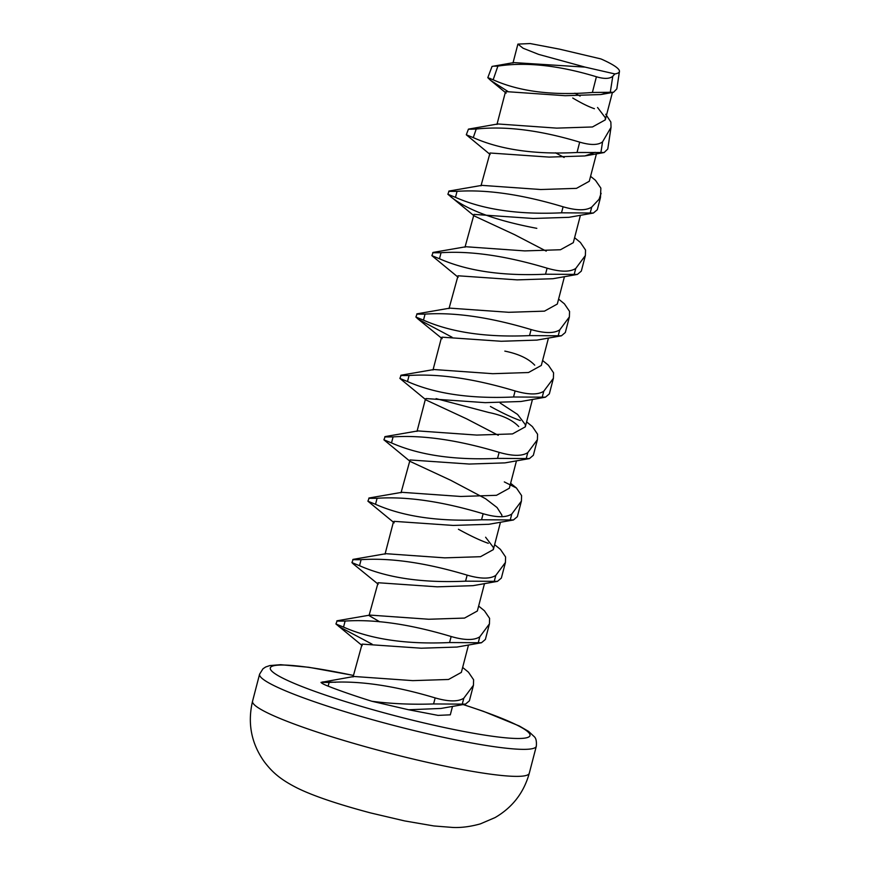 <?xml version="1.0" encoding="UTF-8"?>
<svg xmlns="http://www.w3.org/2000/svg" width="871" height="871" viewBox="0 0 871 871"><rect width="100%" height="100%" fill="white"/><g stroke="black" fill="none" stroke-linecap="round" stroke-linejoin="round"><path stroke-width="1.31" d="M602.59 59.653A124.357 13.74 -165.4 0 1 618.802 69.593A124.357 13.74 -165.4 0 1 619.444 71.476A124.357 13.74 -165.4 0 1 614.893 73.937L585.138 67.121L538.67 54.405L523.068 48.221L517.897 44.105L530.156 43.55L559.585 49.157L600.74 58.88A16.963 1.873 -165.4 0 1 602.59 59.653M328.149 686.163A137.781 15.221 -165.4 0 0 371.895 701.275C391.449 703.812 412.016 704.704 433.584 703.942L465.473 704.138L469.382 700.85L473.443 685.259L463.818 698.183C458.146 701.874 448.598 701.776 435.162 697.911C394.149 685.608 358.798 680.458 329.118 682.45L320.996 682.396A30.387 3.353 -165.4 0 0 328.149 686.163L329.118 682.45M462.653 667.447L468.446 672.172L473.606 679.761L473.443 685.259M362.216 645.629L335.934 623.984L343.533 627.087C371.351 639.379 406.703 644.529 449.578 642.548L481.467 642.744L485.376 639.456L489.437 623.865L479.801 636.799C474.14 640.479 464.591 640.392 451.145 636.516C410.143 624.224 374.791 619.063 345.112 621.067C335.923 621.186 334.355 621.001 340.43 620.49M478.636 606.064L484.439 610.778L489.6 618.366L489.437 623.865M378.21 584.234L353.223 563.885L351.928 562.59L359.527 565.704C387.345 577.985 422.685 583.135 465.571 581.164L497.461 581.36L501.358 578.072L505.43 562.481M494.63 544.669L500.433 549.394L505.594 556.983L505.42 562.47L495.795 575.404C490.133 579.084 480.574 578.997 467.139 575.132C426.126 562.829 390.785 557.68 361.095 559.672C351.906 559.792 350.349 559.607 356.424 559.106M513.455 519.976L488.958 524.277L453.214 525.431L394.062 521.337L393.485 521.751L394.204 522.84L367.921 501.206L375.521 504.309C403.338 516.601 438.679 521.751 481.565 519.769L513.455 519.965L517.352 516.677L521.413 501.086L511.789 514.01C506.116 517.701 496.568 517.603 483.133 513.738C442.12 501.435 406.768 496.285 377.089 498.277C367.9 498.408 366.343 498.212 372.407 497.711M504.309 481.913L516.427 488L521.587 495.588L521.413 501.086M501.892 516.71L501.87 515.066L497.058 507.532L485.539 498.702L450.721 480.28L410.197 461.456L383.904 439.811L391.515 442.925C419.321 455.206 454.673 460.356 497.548 458.375L529.437 458.582L533.346 455.283L537.407 439.692L527.782 452.626C522.11 456.306 512.562 456.219 499.127 452.354C458.113 440.051 422.762 434.901 393.082 436.894C383.893 437.013 382.336 436.828 388.401 436.327M526.617 421.891L532.41 426.616L537.57 434.204L537.407 439.692M545.431 397.198L520.945 401.498L485.191 402.652L426.05 398.559L425.462 398.972L426.18 400.061L399.898 378.428L407.497 381.531C435.315 393.812 470.667 398.972 513.542 396.991L545.431 397.187L549.34 393.899L553.401 378.308L543.765 391.231C538.104 394.922 528.555 394.824 515.109 390.959C474.107 378.656 438.755 373.507 409.076 375.499C399.887 375.63 398.319 375.434 404.394 374.933L404.22 375.608M542.6 360.496L548.403 365.221L553.564 372.81L553.401 378.308M452.082 337.229L418.809 319.57L415.892 317.033L423.491 320.147C451.309 332.428 486.649 337.578 529.535 335.596L561.425 335.803L565.323 332.504L569.394 316.913M558.594 299.112L564.397 303.827L569.558 311.415L569.384 316.913L559.759 329.848C554.098 333.528 544.538 333.441 531.103 329.565C490.09 317.273 454.749 312.123 425.059 314.115C415.87 314.235 414.313 314.05 420.377 313.549M458.168 277.283L431.885 255.649L439.485 258.752C467.302 271.033 502.643 276.194 545.529 274.213L577.419 274.409L581.316 271.121L585.377 255.53L575.753 268.453C570.08 272.144 560.532 272.046 547.097 268.181C506.084 255.878 470.732 250.728 441.053 252.721C431.864 252.851 430.307 252.655 436.371 252.155M574.588 237.718L580.391 242.443L585.541 250.031L585.377 255.53M546.226 251.12L514.685 234.713L474.162 215.899L447.868 194.255L455.479 197.358C483.285 209.65 518.637 214.799 561.512 212.818L593.401 213.025L597.31 209.726L600.413 197.793A137.781 15.221 14.6 0 0 600.457 197.619L600.859 188.114L595.47 180.308L590.571 176.334M590.168 213.09L591.736 207.069L599.052 199.285A137.781 15.221 14.6 0 0 600.413 197.793M471.494 129.256L471.668 128.788C466.257 129.267 467.771 129.354 476.23 129.039C505.67 125.86 540.151 130.225 579.683 142.136C590.582 145.326 598.214 145.228 602.569 141.831L611.028 127.362L610.865 122.06L605.704 114.243M494.434 66.174L497.885 66.109C525.942 61.797 558.779 65.347 596.406 76.757C604.202 79.076 609.656 78.913 612.781 76.267L614.893 73.937M619.444 71.476L616.82 88.896L613.532 92.272L592.389 92.468C552.225 95.712 519.149 91.488 493.171 79.794L487.804 77.671L490.711 80.448L507.837 91.401M585.138 67.121L513.846 62.581L492.039 66.425L487.804 77.671M594.414 108.701C588.654 106.752 581.425 103.192 572.737 98.009M611.028 127.362L607.773 149.028L604.158 152.512L577.038 152.49C535.066 154.69 500.487 149.736 473.269 137.618L466.301 134.787L490.144 154.505M597.55 107.492L605.356 117.759L605.28 119.882L592.454 126.97L556.7 128.124L497.853 123.965L468.435 129.126L466.301 134.776M599.052 199.285L601.11 193.329M591.736 207.069C586.074 210.749 576.526 210.662 563.091 206.786C522.077 194.494 486.726 189.334 457.046 191.337C447.857 191.457 446.3 191.272 452.365 190.771M447.868 194.255L449.098 191.032L481.859 185.36L540.706 189.519L576.46 188.365L589.286 181.266L596.428 153.873M536.808 228.333C496.024 220.624 467.357 210.107 450.797 196.792M431.874 255.649L433.116 252.416L465.876 246.743L524.723 250.902L560.467 249.748L573.303 242.661L580.434 215.257M415.892 317.033L417.122 313.81L449.882 308.138L508.729 312.297L544.473 311.143L557.309 304.044L564.441 276.651M534.718 365.167C528.403 358.547 518.441 353.866 504.832 351.111M399.898 378.428L401.128 375.194L433.889 369.522L492.736 373.692L528.49 372.527L541.316 365.439L548.458 338.035M518.735 426.55C512.409 419.942 502.447 415.249 488.838 412.506L436.099 398.624M490.406 406.474C502.523 413.126 512.486 417.819 520.303 420.53M383.904 439.811L385.134 436.589L417.906 430.916L476.742 435.075L512.496 433.921L525.322 426.834L525.398 424.71L517.592 414.444L500.161 403.033M367.91 501.206L369.152 497.983L401.912 492.311L460.759 496.47L496.503 495.305L509.339 488.217L516.47 460.824M458.429 529.252C470.547 535.915 480.509 540.597 488.315 543.308M351.928 562.59L353.158 559.367L385.918 553.695L444.765 557.854L480.509 556.7L493.345 549.612L493.422 547.489L485.604 537.222M335.934 623.984L337.164 620.762L369.925 615.089L428.772 619.248L464.526 618.083L477.352 610.996L484.494 583.603M372.135 644.181L338.863 626.521M608.981 92.195L600.892 94.547L565.148 95.701L506.007 91.607L505.42 92.021L506.138 93.121L490.711 80.448M595.122 152.327L584.909 155.942L549.155 157.096L490.014 153.002L480.988 185.839M593.412 213.036L568.915 217.325L533.161 218.479L474.02 214.386L464.994 247.222M577.419 274.419L552.922 278.72L517.178 279.874L458.026 275.78L449.001 308.617M561.425 335.814L536.928 340.104L501.184 341.269L442.043 337.175L441.455 337.578L442.174 338.677L417.187 318.329M426.18 400.061L466.714 418.886L498.256 435.293M529.448 458.592L504.951 462.882L469.197 464.047L410.056 459.953L401.03 492.79M497.461 581.371L472.964 585.671L437.22 586.825L378.079 582.732L369.043 615.568L379.767 621.829M481.467 642.754L456.981 647.055L421.226 648.209L362.086 644.115L353.06 676.952M465.484 704.149L440.987 708.45L408.63 709.767L438.059 715.385L450.307 714.83L452.506 706.381M371.895 701.275L408.63 709.767M574.914 93.208L580.108 96.082M497.853 123.965L496.971 124.444L505.42 92.021M555.535 152.806L564.125 157.477M468.5 644.986L461.358 672.39L448.532 679.478L412.778 680.632L353.942 676.473L320.996 682.396M335.651 682.254L322.76 681.884M462.24 704.214L463.818 698.183M478.233 642.82L479.801 636.799M494.227 581.436L495.795 575.404M510.221 520.041L511.789 514.01M526.204 458.658L527.782 452.626M542.198 397.263L543.765 391.231M558.191 335.879L559.759 329.848M574.174 274.485L575.753 268.453M252.557 701.188A142.975 15.798 14.6 0 0 253.254 703.539A142.975 15.798 14.6 0 0 396.174 754.885A142.975 15.798 14.6 0 0 529.274 773.263C523.863 792.686 512.453 807.461 495.066 817.586L480.357 823.879C470.449 826.644 461.238 827.842 452.735 827.45L433.954 825.958L404.58 820.907L370.621 812.937C337.447 804.118 312.939 795.789 297.098 787.961C280.549 779.545 272.285 772.392 264.044 761.417C251.24 743.181 247.408 723.104 252.557 701.188L259.591 674.187A142.975 15.798 14.6 0 0 260.287 676.538A142.975 15.798 14.6 0 0 403.208 727.873A142.975 15.798 14.6 0 0 536.307 746.262C536.732 741.439 536.046 738.238 534.261 736.67L528.621 731.422L519.279 725.979L483.427 711.324L463.252 704.53M353.441 675.461A134.178 14.829 14.6 0 0 270.957 670.147A134.178 14.829 14.6 0 0 413.725 720.48A134.178 14.829 14.6 0 0 529.339 733.371A134.178 14.829 14.6 0 0 463.111 704.552M596.406 76.757L592.389 92.468M497.885 66.109L493.171 79.794M490.014 78.325L489.578 79.522M602.569 141.831L600.903 152.567M579.683 142.136L577.038 152.49M476.23 129.039L473.269 137.618M561.512 212.818L563.091 206.786M455.479 197.358L457.046 191.337M545.529 274.213L547.097 268.181M439.485 258.752L441.053 252.721M529.535 335.596L531.103 329.565M423.491 320.147L425.059 314.115M513.542 396.991L515.109 390.959M407.497 381.531L409.076 375.499M497.548 458.375L499.127 452.354M391.515 442.925L393.082 436.894M481.565 519.769L483.133 513.738M375.521 504.309L377.089 498.277M465.571 581.164L467.139 575.132M359.527 565.704L361.095 559.672M449.578 642.548L451.145 636.516M343.533 627.087L345.112 621.067M433.584 703.942L435.162 697.911M612.781 76.267L610.288 92.282M259.591 674.187L262.988 668.765L265.699 666.979L269.847 665.564L280.636 664.693L308.77 667.273L353.463 675.406M529.274 773.263L536.307 746.262M601.611 94.416L613.543 92.282M585.617 155.811L604.169 152.534M612.422 92.478L605.28 119.882M441.455 337.578L433.007 370.001M532.464 399.43L525.322 426.834M425.462 398.972L417.024 431.395M500.477 522.208L493.345 549.612M393.485 521.751L385.036 554.174M517.897 44.105L512.965 63.06M516.427 488L510.624 483.285"/></g></svg>
